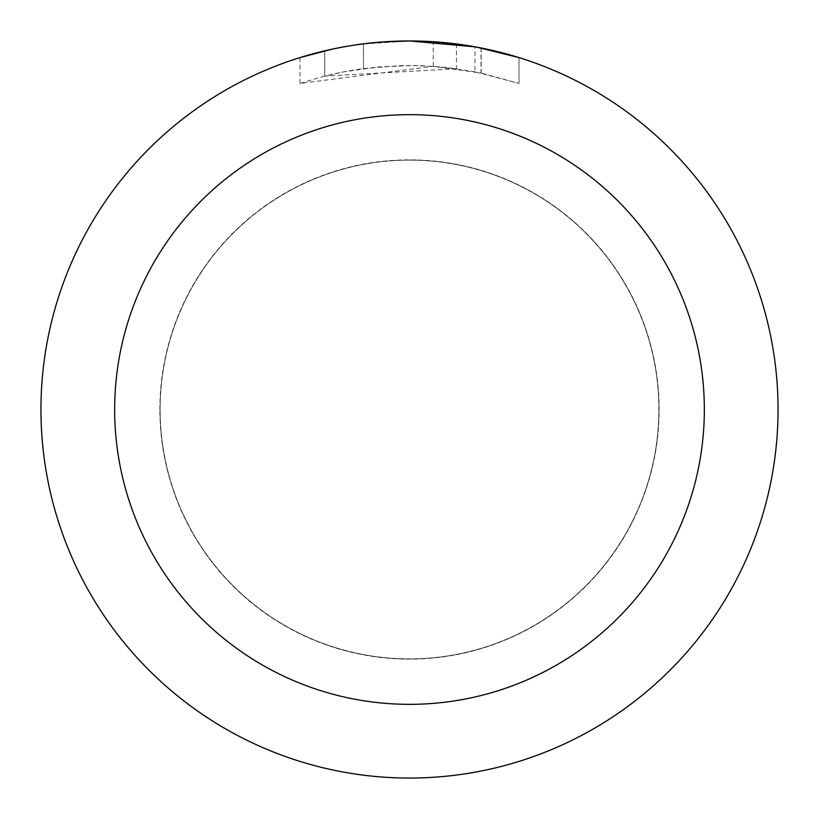 <?xml version="1.0" encoding="UTF-8"?>
<svg xmlns="http://www.w3.org/2000/svg" width="819" height="819" viewBox="0 0 819 819"><rect width="100%" height="100%" fill="white"/><g stroke="black" fill="none" stroke-linecap="round" stroke-linejoin="round"><path stroke-width="0.61" stroke-dasharray="4.09 3.07" d="M409.5 160.114A249.385 249.385 0 0 1 658.885 409.5A249.385 249.385 0 0 1 409.5 658.885A249.385 249.385 0 0 1 160.114 409.5A249.385 249.385 0 0 1 409.5 160.114A249.385 249.385 0 0 1 658.885 409.5A249.385 249.385 0 0 1 409.5 658.885A249.385 249.385 0 0 1 160.114 409.5A249.385 249.385 0 0 1 409.5 160.114M409.5 159.992A249.508 249.508 0 0 1 659.008 409.5A249.508 249.508 0 0 1 409.5 659.008A249.508 249.508 0 0 1 159.992 409.5A249.508 249.508 0 0 1 409.5 159.992M388.349 41.564L409.5 40.96L433.251 41.738L481.04 47.963L481.04 73.045L433.261 66.339L300.02 83.415L321.683 76.914L343.755 71.857L377.364 67.025L411.292 65.52L433.916 66.39L456.439 68.735L456.439 43.95L409.5 40.95A368.55 368.55 0 0 1 778.05 409.5A368.55 368.55 0 0 1 409.5 778.05A368.55 368.55 0 0 1 40.95 409.5A368.55 368.55 0 0 1 409.5 40.95L416.851 41.022M421.969 41.165L454.883 43.755M481.029 47.963L476.709 47.133M518.99 57.596L474.959 46.816L474.969 71.806L518.99 83.415L481.029 73.045M456.439 68.735L324.723 76.126A343.98 343.98 0 0 1 363.441 68.622L399.795 65.653L422.317 65.755L444.901 67.342L474.969 71.806M363.441 43.837L363.441 68.622L363.441 43.837A368.55 368.55 0 0 0 324.723 50.829L354.402 45.096M380.702 42.076L367.936 43.305M519.021 83.415L519.021 57.596L519.021 83.415M324.723 76.126L324.723 50.829L324.723 76.126M332.135 49.16L353.153 45.28M363.441 43.847L382.483 41.943M481.04 73.045L481.04 47.963M433.261 66.339L433.261 41.718M300 83.415L300 57.596L330.692 49.478L354.115 45.137L385.688 41.718L409.5 40.95L361.179 44.134M160.114 409.5A249.385 249.385 0 0 1 409.5 160.114A249.385 249.385 0 0 1 658.885 409.5A249.385 249.385 0 0 1 409.5 658.885A249.385 249.385 0 0 1 160.114 409.5M159.869 409.5A249.631 249.631 0 0 1 409.5 159.869A249.631 249.631 0 0 1 659.131 409.5A249.631 249.631 0 0 1 409.5 659.131A249.631 249.631 0 0 1 159.869 409.5M481.193 47.993L481.193 73.075"/><path stroke-width="1.23" d="M416.851 41.022L421.969 41.165M454.883 43.755L456.439 43.95M474.969 46.816L409.5 40.95A368.55 368.55 0 0 1 778.05 409.5A368.55 368.55 0 0 1 409.5 778.05A368.55 368.55 0 0 1 40.95 409.5A368.55 368.55 0 0 1 409.5 40.95L380.702 42.076M476.709 47.133L518.99 57.596M409.5 114.66A294.84 294.84 0 0 1 704.34 409.5A294.84 294.84 0 0 1 409.5 704.34A294.84 294.84 0 0 1 114.66 409.5A294.84 294.84 0 0 1 409.5 114.66M367.936 43.305L363.441 43.837M300.02 57.596L332.135 49.16M353.153 45.28L363.441 43.847M382.483 41.943L388.349 41.564M354.402 45.096L361.179 44.134"/></g></svg>
